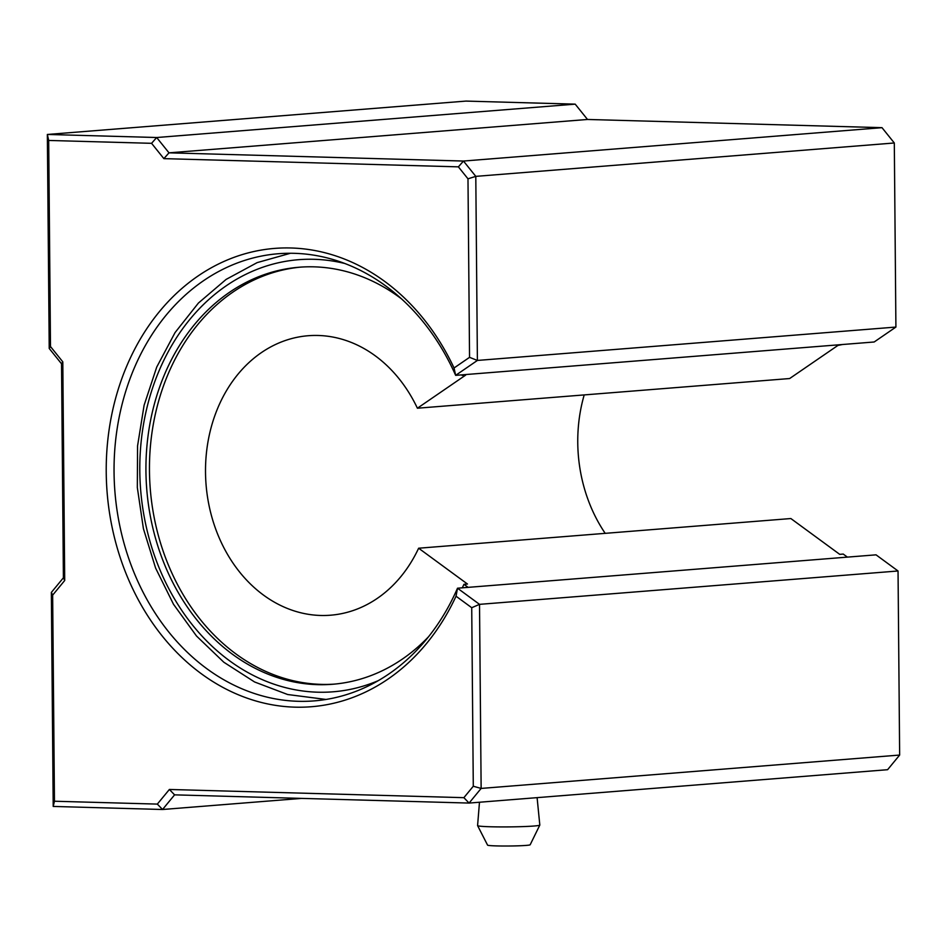 <?xml version="1.0" encoding="UTF-8"?>
<svg xmlns="http://www.w3.org/2000/svg" width="947" height="947" viewBox="0 0 947 947"><rect width="100%" height="100%" fill="white"/><g stroke="black" fill="none" stroke-linecap="round" stroke-linejoin="round"><path stroke-width="1.42" d="M456.04 596.208L457.508 588.205L479.525 604.352L481.135 788.425L469.085 803.068L174.591 794.853L162.541 809.496L53.21 806.442L51.351 592.431L63.402 577.8L61.531 363.79L49.22 348.472L47.35 134.462L156.669 137.516L168.992 152.834L463.474 161.049L475.796 176.367L477.395 360.44L455.649 375.355A224.297 181.919 -94.6 0 0 294.304 253.323A224.297 181.919 -94.6 0 0 278.43 253.725A224.297 181.919 -94.6 0 0 114.315 482.011A224.297 181.919 -94.6 0 0 298.21 701.301A224.297 181.919 -94.6 0 0 314.084 700.898A224.297 181.919 -94.6 0 0 457.508 588.205L876.034 554.835L898.04 570.982L479.525 604.352L471.724 607.714L456.04 596.208A229.896 186.464 85.4 0 1 294.99 707.16A229.896 186.464 85.4 0 1 106.23 472.364A229.896 186.464 85.4 0 1 290.989 247.984A229.896 186.464 85.4 0 1 454.051 367.981L469.546 357.339L467.984 178.817L458.372 166.85L163.878 158.634L151.567 143.317L48.688 140.452L50.487 346.543L62.798 361.861L64.704 580.499L52.653 595.142L54.453 801.233L157.332 804.098L169.383 789.467L463.876 797.67L473.287 786.247L471.724 607.714M454.051 367.981L455.649 375.355L874.176 341.985L895.909 327.07L894.311 142.985L882 127.667L587.507 119.464L575.196 104.146L465.865 101.092L47.35 134.462L48.688 140.452M575.196 104.146L156.669 137.516L151.567 143.317M587.507 119.464L168.992 152.834L163.878 158.634M882 127.667L463.474 161.049L458.372 166.85M894.311 142.985L475.796 176.367L467.984 178.817M895.909 327.07L477.395 360.44L469.546 357.339M463.876 797.67L469.085 803.068L887.599 769.698L899.65 755.055L481.135 788.425L473.287 786.247M899.65 755.055L898.04 570.982M301.655 798.392L162.541 809.496L157.332 804.098M174.591 794.853L169.383 789.467M53.21 806.442L54.453 801.233M51.351 592.431L52.653 595.142M63.402 577.8L64.704 580.499M61.531 363.79L62.798 361.861M49.22 348.472L50.487 346.543M842.333 344.53L837.894 345.442L789.644 378.54L417.402 408.216L465.652 375.119L462.136 375.403L463.047 374.775M428.6 636.68A209.192 169.667 85.4 0 1 332.504 684.279A209.192 169.667 85.4 0 1 317.695 684.657A209.192 169.667 85.4 0 1 146.181 480.129A209.192 169.667 85.4 0 1 299.252 267.22A209.192 169.667 85.4 0 1 314.049 266.841A209.192 169.667 85.4 0 1 401.67 298.992M334.267 684.125A209.192 169.667 85.4 0 1 321.222 684.373A209.192 169.667 85.4 0 1 149.756 480.934A209.192 169.667 85.4 0 1 301.004 267.09M468.126 587.365L463.959 584.311L467.475 584.027L418.633 548.218A140.18 113.699 85.4 0 1 330.539 615.207A140.18 113.699 85.4 0 1 320.619 615.467A140.18 113.699 85.4 0 1 205.677 478.401A140.18 113.699 85.4 0 1 308.248 335.723A140.18 113.699 85.4 0 1 318.18 335.475A140.18 113.699 85.4 0 1 417.402 408.216M605.192 533.339A140.18 113.699 85.4 0 1 584.204 394.923M418.633 548.218L790.863 518.542L839.717 554.35L843.232 554.066L847.399 557.12M463.959 584.311A209.192 169.667 85.4 0 1 462.278 587.827M479.478 802.239L477.584 825.583A31.121 1.586 -0.5 0 0 477.596 825.63L487.575 845.126A21.308 1.089 -0.5 0 0 496.441 845.908A21.308 1.089 -0.5 0 0 518.364 845.813A21.308 1.089 -0.5 0 0 530.166 844.76L539.814 825.086A31.121 1.586 -0.5 0 0 539.814 825.038L537.103 797.646M477.596 825.63A31.121 1.586 -0.5 0 0 490.558 826.767A31.121 1.586 -0.5 0 0 522.555 826.613A31.121 1.586 -0.5 0 0 539.814 825.086M378.184 680.692A216.745 175.787 85.4 0 1 317.766 692.198A216.745 175.787 85.4 0 1 139.801 470.837A216.745 175.787 85.4 0 1 313.99 259.3A216.745 175.787 85.4 0 1 344.921 263.515M326.052 699.442A224.297 181.919 85.4 0 1 322.229 699.395M290.433 253.263L257.134 262.627L226.108 279.412L198.432 303.028L175.053 332.586L156.729 367.069L144.098 405.28L137.564 445.907L137.327 487.527L143.423 528.734L155.616 568.105L173.514 604.293L196.514 636.029L223.835 662.237L254.577 681.97L287.663 694.518L326.005 699.454"/></g></svg>
